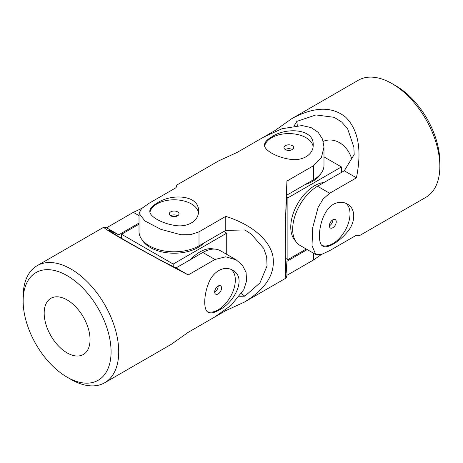 <?xml version="1.0" encoding="UTF-8"?>
<svg xmlns="http://www.w3.org/2000/svg" width="463" height="463" viewBox="0 0 463 463"><rect width="100%" height="100%" fill="white"/><g stroke="black" fill="none" stroke-linecap="round" stroke-linejoin="round"><path stroke-width="0.69" d="M294.15 125.838L296.858 121.387L315.916 114.934L334.159 117.313L341.752 122.093L347.684 128.951L353.836 147.055L354.201 154.492L344.275 170.801L356.423 177.815L329.662 193.268L323.006 199.131L318.098 207.453L312.745 227.489L312.016 245.552L315.714 254.482L321.148 254.615L329.662 250.651L356.423 235.204L359.08 235.875L425.856 197.325A67.581 39.019 -120 0 0 439.85 166.391L439.85 161.975A62.175 35.894 -120 0 0 395.888 85.829L392.063 83.618A67.581 39.019 -120 0 0 358.275 80.273L291.499 118.823L274.785 130.682L264.17 136.811M344.275 170.801L317.514 186.253A35.142 20.291 120 0 0 294.561 217.222A35.142 20.291 120 0 0 299.943 245.378L315.714 254.482M356.423 177.815C362.002 150.197 358.449 130.028 345.774 117.307C332.064 106.05 313.972 106.554 291.499 118.823M275.612 131.162L274.785 130.682M439.85 166.391A67.581 39.019 -120 0 0 392.063 83.618M333.429 204.27C338.303 201.683 342.898 201.596 347.221 204.004C355.897 208.518 355.92 222.223 347.215 232.108C338.922 242.149 327.023 249.03 322.89 246.142C315.951 243.411 319.389 212.239 333.429 204.27M297.275 125.548A414.211 239.145 120 0 0 296.858 121.387M351.672 158.653C347.296 144.624 334.361 136.591 323.249 141.383M322.005 245.471A24.331 14.046 120 0 0 345.12 230.539A24.331 14.046 120 0 0 345.925 203.35M332.81 219.803A4.867 2.807 120 0 0 329.627 224.092A4.867 2.807 120 0 0 330.374 227.987A4.867 2.807 120 0 0 332.81 227.75A4.867 2.807 120 0 0 335.988 223.461A4.867 2.807 120 0 0 335.241 219.56A4.867 2.807 120 0 0 332.81 219.803M332.903 219.751A4.867 2.807 -60 0 1 329.465 225.817A4.867 2.807 -60 0 1 329.367 225.869M306.269 249.03L287.888 259.639L285.301 258.146M323.984 156.882L341.41 166.94L287.888 197.84L286.788 197.203M341.41 172.456L341.41 166.94M287.888 259.639L287.888 197.84M295.33 240.679A33.787 19.51 -60 0 1 293.357 213.073A33.787 19.51 -60 0 1 314.649 185.704A33.787 19.51 -60 0 1 324.013 182.503M321.033 173.422A33.787 19.51 180 0 1 305.094 184.598M321.281 254.581L313.694 259.87L286.933 275.323L286.186 277.962C284.38 280.433 284.774 229.295 286.933 181.056L313.694 165.609L321.374 157.64L323.984 147.078L322.514 139.114L318.127 132.291L311.095 127.585L302.136 125.56L282.083 128.708L263.997 136.915L237.235 152.362L218.605 160.91L176.814 185.038L176.067 187.677L149.306 203.13L141.626 208.512L139.016 213.293L144.873 220.938L160.864 229.341L180.917 234.741L190.553 234.666L199.003 231.818L199.003 245.847L225.765 230.395L244.852 229.955L251.114 233.994L263.713 248.371L266.688 256.936L267.035 265.901L259.969 282.893L244.852 296.17A414.211 239.145 0 0 0 241.46 293.727M225.765 309.678L225.765 310.638L244.395 302.09C266.254 288.767 275.734 273.349 272.846 255.848C269.177 239.359 251.461 224.503 225.765 216.371L199.003 231.818M225.765 310.638L199.003 326.085M156.951 203.193C170.911 193.36 199.553 194.628 198.482 211.244C198.928 221.077 187.046 227.958 174.157 225.29C161.28 223.201 149.399 216.337 149.827 211.244C149.902 208.547 152.281 205.861 156.951 203.193M271.642 136.979C285.602 127.146 314.244 128.413 313.173 145.029C313.613 154.862 301.737 161.749 288.848 159.075C275.971 156.986 264.089 150.122 264.518 145.029C264.593 142.332 266.966 139.647 271.642 136.979M313.694 165.609L313.694 179.632A35.142 20.291 0 0 0 323.984 165.285L323.984 147.078M286.933 181.056L286.933 195.079L286.169 206.099C285.005 237.224 284.994 274.762 286.169 272.313A414.211 239.145 180 0 1 286.128 272.296L286.933 261.3L307.224 249.58M313.694 179.632L286.933 195.079M239.643 296.291L244.852 296.17M313.092 146.482A24.331 14.046 0 0 0 297.229 134.444A24.331 14.046 0 0 0 271.642 137.696A24.331 14.046 0 0 0 264.651 146.134M139.016 213.293L139.016 231.5A35.142 20.291 0 0 0 160.707 250.246A35.142 20.291 0 0 0 199.003 245.847M225.765 216.371L225.765 230.395M286.933 261.3L286.933 275.323M285.312 149.561A4.867 2.807 180 0 1 292.379 149.561M285.405 145.642A4.867 2.807 0 0 0 283.981 147.628A4.867 2.807 0 0 0 286.985 150.22A4.867 2.807 0 0 0 292.286 149.613A4.867 2.807 0 0 0 293.71 147.628A4.867 2.807 0 0 0 290.706 145.035A4.867 2.807 0 0 0 285.405 145.642M170.621 215.775A4.867 2.807 180 0 1 177.688 215.775M198.401 212.696A24.331 14.046 0 0 0 182.538 200.658A24.331 14.046 0 0 0 156.951 203.911A24.331 14.046 0 0 0 149.966 212.349M170.714 211.857A4.867 2.807 0 0 0 169.29 213.842A4.867 2.807 0 0 0 172.294 216.435A4.867 2.807 0 0 0 177.595 215.827A4.867 2.807 0 0 0 179.019 213.842A4.867 2.807 0 0 0 176.015 211.244A4.867 2.807 0 0 0 170.714 211.857M121.59 238.358L121.59 234.261L139.016 224.202M223.855 231.5L226.72 233.155L173.203 264.055L121.59 234.261M226.72 254.378L226.72 233.155M173.203 266.514L173.203 264.055M190.594 259.529A33.787 19.51 -60 0 1 199.958 251.918A33.787 19.51 -60 0 1 214.022 249.082M203.784 243.087A33.787 19.51 180 0 1 150.261 247.502A33.787 19.51 180 0 1 141.967 239.637M231.234 269.564A24.331 14.046 -60 0 1 235.326 280.057A24.331 14.046 -60 0 1 218.119 309.857A24.331 14.046 -60 0 1 207.314 311.686M218.119 286.018A4.867 2.807 -60 0 1 220.55 285.775A4.867 2.807 -60 0 1 221.297 289.676A4.867 2.807 -60 0 1 218.119 293.964A4.867 2.807 -60 0 1 215.689 294.202A4.867 2.807 -60 0 1 214.942 290.307A4.867 2.807 -60 0 1 218.119 286.018M70.937 379.382L67.112 377.171A62.175 35.894 60 0 1 23.15 301.025A62.175 35.894 60 0 1 67.112 275.641A62.175 35.894 60 0 1 111.079 351.787A62.175 35.894 60 0 1 67.112 377.171L70.937 379.382A67.581 39.019 60 0 0 104.725 382.727A67.581 39.019 60 0 0 104.725 304.689A67.581 39.019 60 0 0 37.144 265.675A67.581 39.019 60 0 0 23.15 296.609L23.15 301.025M67.112 352.893A32.439 18.728 60 0 1 45.924 324.308A32.439 18.728 60 0 1 50.895 298.317A32.439 18.728 60 0 1 82.773 316.096A32.439 18.728 60 0 1 84.393 353.801A32.439 18.728 60 0 1 83.334 354.502A32.439 18.728 60 0 1 67.112 352.893M104.725 382.727L171.501 344.177L188.215 332.318L214.971 316.866L231.112 305.32L243.856 289.549L246.6 280.792L246.056 272.337L242.34 265.096L236.165 259.83L220.4 250.726A35.142 20.291 120 0 0 202.829 252.468L176.067 267.915L166.142 263.071C138.611 248.515 106.096 229.752 108.799 229.961L118.725 234.81L106.577 227.796L133.338 212.349L141.719 208.419M118.725 234.81L139.016 223.097M106.577 227.796L103.92 227.125C100.87 227.455 145.353 252.682 188.215 274.929L214.971 259.483L225.73 256.809L236.165 259.83M176.067 267.915L188.215 274.929M218.739 310.21C234.232 303.039 247.462 277.603 232.53 270.218C224.242 264.923 212.338 271.764 208.205 284.259C203.581 296.459 203.581 310.181 208.205 312.357C210.578 313.642 214.091 312.924 218.739 310.21M214.682 292.084A4.867 2.807 120 0 0 214.774 292.031A4.867 2.807 120 0 0 218.212 285.966M329.662 193.268L317.514 186.253M313.694 253.319L313.694 259.87M133.338 212.349L139.016 215.625M202.829 252.468L214.971 259.483M353.865 147.344L353.83 147.055M244.395 302.09L286.186 277.962M103.92 227.125L37.144 265.675"/></g></svg>
